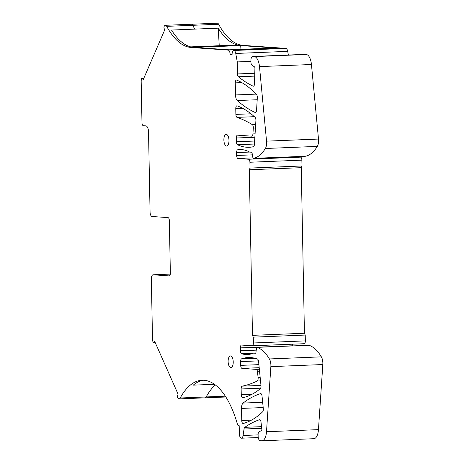 <?xml version="1.0" encoding="UTF-8"?>
<svg xmlns="http://www.w3.org/2000/svg" width="464" height="464" viewBox="0 0 464 464"><rect width="100%" height="100%" fill="white"/><g stroke="black" fill="none" stroke-linecap="round" stroke-linejoin="round"><path stroke-width="0.7" d="M241.576 345.059L252.167 345.808A2.917 1.27 -92.3 0 0 252.23 345.808A2.917 1.27 -92.3 0 0 253.39 342.983L253.274 337.148L252.48 335.344L249.296 169.772L250.032 168.072L249.916 162.243A2.917 1.27 -92.3 0 0 248.588 159.239L237.991 158.491A2.917 1.27 -92.3 0 1 236.663 155.486L236.605 152.598A2.917 1.27 -92.3 0 1 237.696 149.779A87.551 38.193 -92.3 0 1 239.772 149.565A87.551 38.193 -92.3 0 1 249.673 152.093L251.587 152.233A1.166 0.51 -92.3 0 1 252.08 153.045L252.857 157.551A1.166 0.51 -92.3 0 0 253.379 158.363A1.166 0.51 -92.3 0 0 253.408 158.357A58.365 25.462 -92.3 0 0 265.362 148.492A7.586 3.312 -92.3 0 0 266.545 141.149L259.492 66.607A11.675 5.092 -92.3 0 0 254.278 56.585L252.758 56.475A4.379 1.908 -92.3 0 0 252.665 56.475A4.379 1.908 -92.3 0 0 250.925 60.714L250.954 62.269A2.917 1.27 -92.3 0 0 251.958 65.151L254.516 66.88A1.166 0.51 -92.3 0 1 254.916 68.144L254.533 83.677A2.917 1.27 -92.3 0 1 253.379 86.211A2.917 1.27 -92.3 0 1 253.095 86.153A233.473 101.842 -92.3 0 1 238.444 76.775A2.917 1.27 -92.3 0 1 237.516 73.944L237.284 61.927L235.753 53.459A4.379 1.908 -92.3 0 0 233.815 50.489A4.379 1.908 -92.3 0 0 232.075 54.729L230.138 54.595A4.379 1.908 -92.3 0 0 228.137 50.089L191.18 47.485A87.847 38.321 -92.3 0 1 166.698 26.349A4.379 1.908 -92.3 0 0 165.381 25.294A4.379 1.908 -92.3 0 0 164.146 26.483L164.134 26.512A1.462 0.638 -92.3 0 0 164.175 28.571L164.737 29.847L143.167 79.791L142.605 78.515A1.462 0.638 -92.3 0 0 142.112 78.056A1.462 0.638 -92.3 0 0 141.7 78.451L141.688 78.486A4.379 1.908 -92.3 0 0 141.184 81.536L141.978 122.682A2.917 1.27 -92.3 0 0 143.306 125.686L145.858 125.866A5.835 2.546 -92.3 0 1 148.526 131.875L150.063 211.984A4.379 1.908 -92.3 0 0 152.059 216.491L168.014 217.616A2.917 1.27 -92.3 0 1 169.348 220.62L170.352 273.087A2.917 1.27 -92.3 0 1 169.198 275.918A2.917 1.27 -92.3 0 1 169.134 275.918L153.184 274.792A4.379 1.908 -92.3 0 0 153.091 274.792A4.379 1.908 -92.3 0 0 151.351 279.032L152.505 339.062A4.379 1.908 -92.3 0 0 153.126 342.194L153.137 342.229A1.462 0.638 -92.3 0 0 153.63 342.693A1.462 0.638 -92.3 0 0 154.042 342.293L154.558 341.098L178.106 394.214L177.59 395.415A1.462 0.638 -92.3 0 0 177.631 397.474L177.642 397.503A4.379 1.908 -92.3 0 0 179.116 398.883A4.379 1.908 -92.3 0 0 180.206 397.996A87.847 38.321 -92.3 0 1 202.084 380.231A87.847 38.321 -92.3 0 1 237.423 424.2A2.917 1.27 -92.3 0 0 238.537 425.662L239.198 425.708L239.354 433.695A4.379 1.908 -92.3 0 0 241.442 438.202A4.379 1.908 -92.3 0 0 243.09 435.487L244.035 429.02A2.917 1.27 -92.3 0 1 244.789 427.332A233.473 101.842 -92.3 0 1 259.498 419.729A2.917 1.27 -92.3 0 1 259.654 419.7A2.917 1.27 -92.3 0 1 261.006 422.066L261.835 429.154A1.166 0.51 -92.3 0 1 261.493 430.511L258.999 431.88A2.917 1.27 -92.3 0 0 258.106 434.629L258.135 436.183A4.379 1.908 -92.3 0 0 260.136 440.69L261.673 440.794A11.675 5.092 -92.3 0 0 261.922 440.8A11.675 5.092 -92.3 0 0 266.504 431.729L270.86 366.635A7.586 3.312 -92.3 0 0 269.404 358.95A58.365 25.462 -92.3 0 0 257.039 347.368A1.166 0.51 -92.3 0 0 256.957 347.356A1.166 0.51 -92.3 0 0 256.517 348.099L255.913 352.512A1.166 0.51 -92.3 0 1 255.473 353.255A1.166 0.51 -92.3 0 1 255.444 353.255L253.535 353.121A87.551 38.193 -92.3 0 1 247.405 354.525A87.551 38.193 -92.3 0 1 241.611 353.754A2.917 1.27 -92.3 0 1 240.41 350.778L240.358 347.884A2.917 1.27 -92.3 0 1 241.512 345.059A2.917 1.27 -92.3 0 1 241.576 345.059M292.494 344.184A2.917 1.27 -92.3 0 0 292.308 345.79L292.314 345.929M252.294 345.802L304.123 343.708A2.917 1.27 -92.3 0 0 304.187 343.708A2.917 1.27 -92.3 0 0 305.341 340.883L305.231 335.054L253.274 337.148M226.316 134.38A5.835 2.546 -92.3 0 0 226.194 134.38A5.835 2.546 -92.3 0 0 223.88 140.174A5.835 2.546 -92.3 0 0 226.542 146.044A5.835 2.546 -92.3 0 0 226.664 146.044A5.835 2.546 -92.3 0 0 228.978 140.25A5.835 2.546 -92.3 0 0 226.316 134.38M237.545 135.175L251.714 136.172A2.917 1.27 -92.3 0 0 251.772 136.172A2.917 1.27 -92.3 0 0 252.921 133.916L253.315 128.105A2.917 1.27 -92.3 0 0 252.3 124.636A291.723 127.252 -92.3 0 0 237.058 117.38A2.917 1.27 -92.3 0 1 235.874 114.405L235.764 108.634A2.917 1.27 -92.3 0 1 236.918 105.804A2.917 1.27 -92.3 0 1 237.145 105.844A175.102 76.38 -92.3 0 1 255.038 117.317A2.917 1.27 -92.3 0 1 255.902 120.623L254.411 144.432A2.917 1.27 -92.3 0 1 253.367 146.711A116.737 50.918 -92.3 0 1 249.162 147.285A116.737 50.918 -92.3 0 1 237.498 144.716A2.917 1.27 -92.3 0 1 236.396 141.769L236.327 137.999A2.917 1.27 -92.3 0 1 237.487 135.169A2.917 1.27 -92.3 0 1 237.545 135.175M255.125 112.474A2.917 1.27 -92.3 0 0 255.403 112.532A2.917 1.27 -92.3 0 0 256.551 110.235L257.329 97.771A2.917 1.27 -92.3 0 0 256.534 94.517A175.102 76.38 -92.3 0 0 236.681 80.098A2.917 1.27 -92.3 0 0 236.425 80.052A2.917 1.27 -92.3 0 0 235.265 82.876L235.497 94.946A5.835 2.546 -92.3 0 0 237.284 100.543A233.473 101.842 -92.3 0 0 255.125 112.474L255.676 112.45M262.038 396.065A2.917 1.27 -92.3 0 0 260.675 393.594A2.917 1.27 -92.3 0 0 260.524 393.623A233.473 101.842 -92.3 0 0 243.095 403.065A5.835 2.546 -92.3 0 0 241.518 408.424L241.75 420.5A2.917 1.27 -92.3 0 0 243.142 423.504A2.917 1.27 -92.3 0 0 243.269 423.481A175.102 76.38 -92.3 0 0 262.624 411.823A2.917 1.27 -92.3 0 0 263.303 408.674L262.038 396.065M242.022 368.381L256.192 369.379A2.917 1.27 -92.3 0 1 257.485 371.809L258.112 377.69A2.917 1.27 -92.3 0 1 257.224 381.025A291.723 127.252 -92.3 0 1 242.214 386.152A2.917 1.27 -92.3 0 0 241.147 388.971L241.257 394.742A2.917 1.27 -92.3 0 0 242.649 397.747A2.917 1.27 -92.3 0 0 242.753 397.735A175.102 76.38 -92.3 0 0 260.252 388.751A2.917 1.27 -92.3 0 0 260.988 385.555L258.576 361.473A2.917 1.27 -92.3 0 0 257.445 359.037A116.737 50.918 -92.3 0 0 248.263 357.524A116.737 50.918 -92.3 0 0 241.611 358.805A2.917 1.27 -92.3 0 0 240.619 361.601L240.694 365.377A2.917 1.27 -92.3 0 0 242.022 368.381L259.196 367.685M230.794 367.592A5.835 2.546 -92.3 0 0 230.915 367.592A5.835 2.546 -92.3 0 0 233.23 361.798A5.835 2.546 -92.3 0 0 230.567 355.929A5.835 2.546 -92.3 0 0 230.446 355.929A5.835 2.546 -92.3 0 0 228.131 361.723A5.835 2.546 -92.3 0 0 230.794 367.592M305.231 335.054L304.43 333.251L252.48 335.344M304.43 333.251L301.252 167.672L249.296 169.772M301.252 167.672L301.983 165.979L250.032 168.072M301.983 165.979L301.873 160.15A2.917 1.27 -92.3 0 0 300.539 157.145L294.367 156.71M305.3 156.264A1.166 0.51 -92.3 0 0 305.335 156.264A1.166 0.51 -92.3 0 0 305.364 156.264A58.365 25.462 -92.3 0 0 317.318 146.392A7.586 3.312 -92.3 0 0 318.495 139.055L311.448 64.513A11.675 5.092 -92.3 0 0 306.234 54.491L304.709 54.381A4.379 1.908 -92.3 0 0 304.616 54.381A4.379 1.908 -92.3 0 0 304.529 54.387M250.937 61.376L237.284 61.927M233.815 50.489L285.766 48.395A4.379 1.908 -92.3 0 1 287.709 51.365L288.376 55.036M261.922 440.8L313.873 438.706A11.675 5.092 -92.3 0 0 318.455 429.635L266.504 431.729M308.833 345.28A1.166 0.51 -92.3 0 1 308.914 345.262A1.166 0.51 -92.3 0 1 308.995 345.274A58.365 25.462 -92.3 0 1 321.361 356.851A7.586 3.312 -92.3 0 1 322.816 364.542L318.455 429.635M255.757 353.034L253.535 353.121M232.075 54.514L230.138 54.595M281.016 48.587A4.379 1.908 -92.3 0 0 280.094 47.989L243.136 45.391A87.847 38.321 -92.3 0 1 218.648 24.256A4.379 1.908 -92.3 0 0 217.338 23.2L165.381 25.294M217.871 46.487L240.7 45.565L274.769 47.966L229.112 49.805L195.042 47.409L217.871 46.487M240.932 49.329L240.7 45.565M237.4 44.991L190.692 46.876A87.847 38.321 -92.3 0 1 171.523 30.05L218.231 28.165A87.847 38.321 -92.3 0 0 237.4 44.991M219.234 45.721L218.231 28.165M203.661 380.236A87.847 38.321 -92.3 0 0 193.239 385.149L214.443 384.296M292.308 345.79L240.358 347.884M305.341 340.883L253.39 342.983M256.238 350.14L240.41 350.778M301.873 160.15L249.916 162.243M300.539 157.145L248.588 159.239M252.944 157.888L237.991 158.491M252.393 154.854L236.663 155.486M249.632 152.07L236.605 152.598M241.854 149.611L237.696 149.779M305.364 156.264L253.408 158.357M317.318 146.392L265.362 148.492M318.495 139.055L266.545 141.149M311.448 64.513L259.492 66.607M306.234 54.491L254.278 56.585M304.709 54.381L252.758 56.475M253.651 86.13L253.095 86.153M254.719 76.113L238.444 76.775M254.788 73.248L237.516 73.944M287.709 51.365L235.753 53.459M258.112 434.884L243.09 435.487M261.731 428.301L244.035 429.02M261.539 426.654L244.789 427.332M259.817 419.711L259.498 419.729M322.816 364.542L270.86 366.635M321.361 356.851L269.404 358.95M308.995 345.274L257.039 347.368M253.118 353.29L241.611 353.754M255.072 133.829L252.921 133.916M255.438 128.023L253.315 128.105M255.658 124.497L252.3 124.636M254.353 116.684L237.058 117.38M250.966 113.796L235.874 114.405M242.747 108.35L235.764 108.634M254.434 144.031L237.498 144.716M254.62 141.039L236.396 141.769M254.858 137.251L236.327 137.999M257.207 99.743L237.284 100.543M256.151 94.117L235.497 94.946M241.808 82.609L235.265 82.876M258.895 364.64L240.694 365.377M258.489 360.882L240.619 361.601M254.997 358.266L241.611 358.805M251.952 394.307L241.257 394.742M260.658 388.182L241.147 388.971M260.971 385.398L242.214 386.152M260.519 380.892L257.224 381.025M260.188 377.603L258.112 377.69M259.602 371.722L257.485 371.809M259.353 369.251L256.192 369.379M251.534 420.106L241.75 420.5M263.187 407.549L241.518 408.424M262.659 402.276L243.095 403.065M260.832 393.605L260.524 393.623M280.094 47.989L228.137 50.089M255.043 49.636A4.379 1.908 -92.3 0 0 254.115 49.039M153.091 274.792L170.294 274.096L153.184 274.792M225.324 396.175L180.206 397.996M225.852 396.998L205.094 397.834A4.379 1.908 -92.3 0 0 206.184 396.946A87.847 38.321 -92.3 0 1 215.284 384.911M214.049 45.93A87.847 38.321 -92.3 0 0 217.158 46.435L191.18 47.485M217.158 46.435L243.136 45.391M218.648 24.256L192.67 25.305A87.847 38.321 -92.3 0 0 194.874 29.11M166.698 26.349L192.67 25.305A4.379 1.908 -92.3 0 0 191.359 24.25M143.741 78.468L142.605 78.515M155.075 342.252L154.042 342.293M304.187 343.708L252.23 345.808M305.335 156.264L253.379 158.363M304.616 54.381L252.665 56.475M258.251 437.523L241.442 438.202M308.914 345.262L256.957 347.356M143.95 77.981L142.112 78.056M155.237 342.623L153.63 342.693M205.088 397.834L179.116 398.883"/></g></svg>
